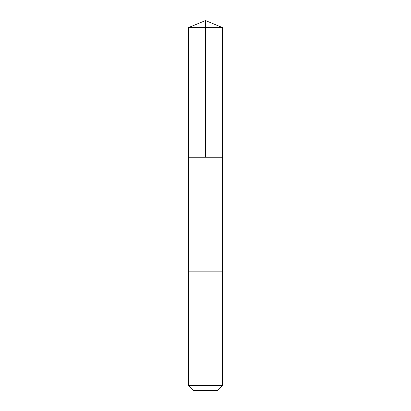 <?xml version="1.0" encoding="UTF-8"?>
<svg xmlns="http://www.w3.org/2000/svg" width="411" height="411" viewBox="0 0 411 411"><rect width="100%" height="100%" fill="white"/><g stroke="black" fill="none" stroke-linecap="round" stroke-linejoin="round"><path stroke-width="0.62" d="M188.413 157.254L222.587 157.254L222.587 27.629L188.413 27.629L188.413 157.254L222.587 157.254L222.587 271.841L188.413 271.841L188.413 157.254M216.669 271.841L188.413 271.841L188.413 385.518L222.587 385.518L222.587 271.841L216.669 271.841M222.587 385.518L217.655 390.45L193.345 390.45L188.413 385.518M205.5 157.254L205.5 20.55L188.413 27.629M205.5 20.55L222.587 27.629"/></g></svg>
